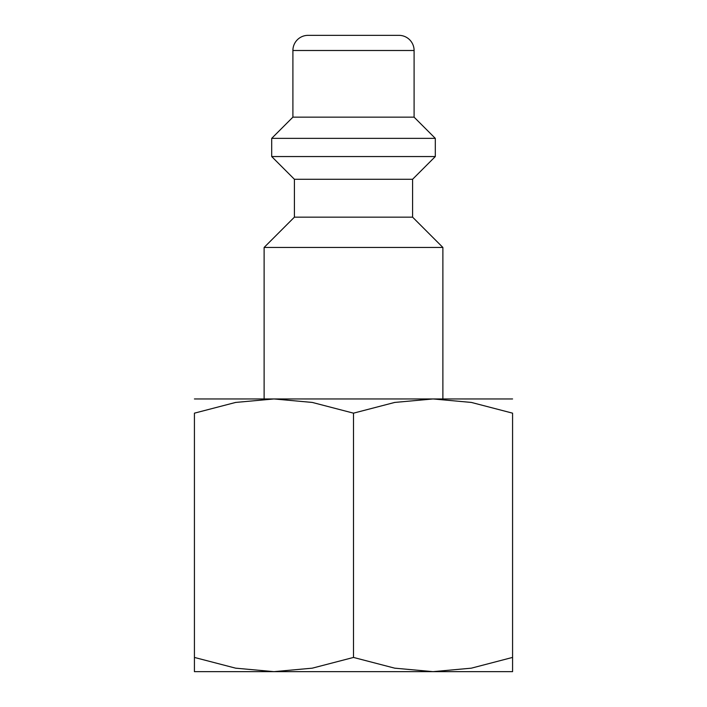 <?xml version="1.0" encoding="UTF-8"?>
<svg xmlns="http://www.w3.org/2000/svg" width="707" height="707" viewBox="0 0 707 707"><rect width="100%" height="100%" fill="white"/><g stroke="black" fill="none" stroke-linecap="round" stroke-linejoin="round"><path stroke-width="1.06" d="M412.588 217.146L294.412 217.146L294.412 179.278L412.588 179.278L412.588 217.146L442.882 247.45L264.118 247.45L264.118 398.951M414.099 50.497L292.901 50.497A15.147 15.147 0 0 1 308.049 35.35L398.951 35.35A15.147 15.147 0 0 1 414.099 50.497L414.099 117.159L435.309 138.369L435.309 156.547L271.691 156.547L294.412 179.278M435.309 138.369L271.691 138.369L271.691 156.547M414.099 117.159L292.901 117.159L271.691 138.369M512.575 398.951L433.038 398.951L471.357 402.433L512.575 413.162L512.575 657.439C512.575 676.466 512.575 676.466 512.575 657.413L471.357 668.168L433.038 671.65L394.718 668.168L353.5 657.439L312.282 668.168L273.963 671.65L235.643 668.168L194.425 657.439C194.425 676.466 194.425 676.466 194.425 657.413L194.425 413.162L235.643 402.433L273.963 398.951L312.282 402.433L353.5 413.162L394.718 402.433L433.038 398.951L194.425 398.951M512.575 671.65L194.425 671.65M512.575 413.188C512.575 394.135 512.575 394.135 512.575 413.188M194.425 413.188C194.425 394.135 194.425 394.135 194.425 413.188M353.5 413.162L353.5 657.439M294.412 217.146L264.118 247.45M292.901 50.497L292.901 117.159M412.588 179.278L435.309 156.547M442.882 247.45L442.882 398.951"/></g></svg>
